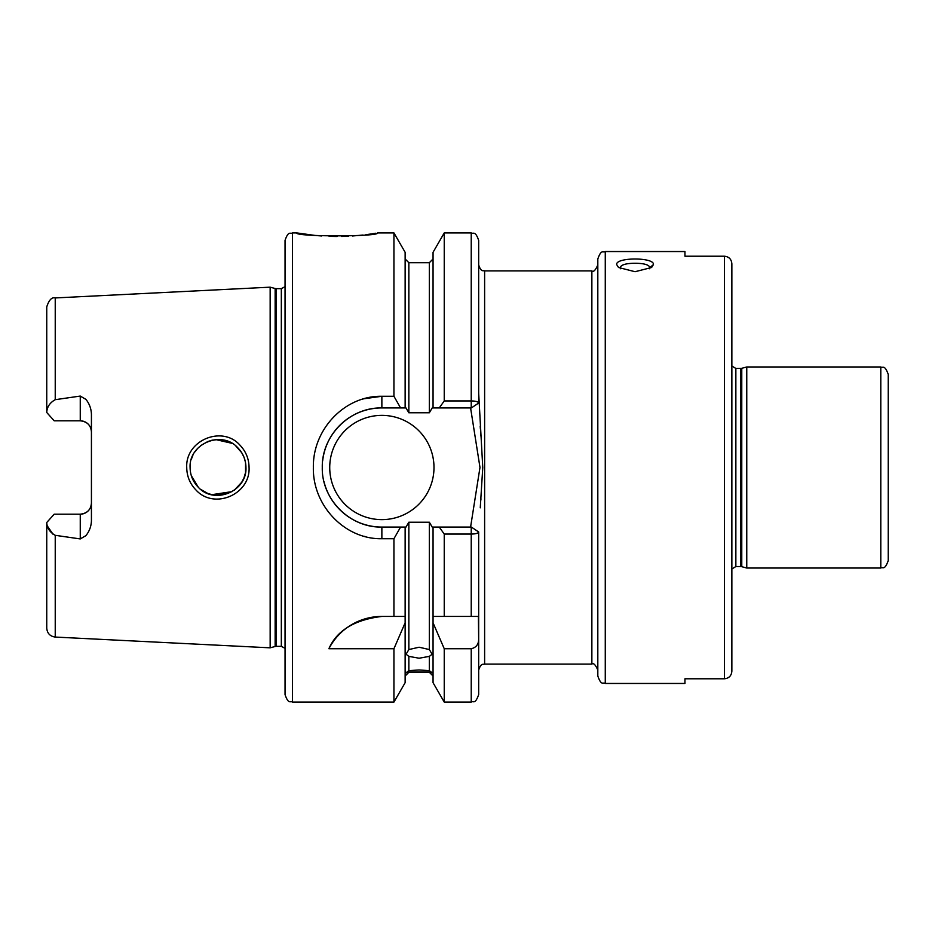 <?xml version="1.0" encoding="UTF-8"?>
<svg xmlns="http://www.w3.org/2000/svg" width="935" height="935" viewBox="0 0 935 935"><rect width="100%" height="100%" fill="white"/><g stroke="black" fill="none" stroke-linecap="round" stroke-linejoin="round"><path stroke-width="1.4" d="M616.668 264.558C615.557 257.148 654.582 257.16 653.436 264.558L651.601 267.492L635.052 271.711L618.514 267.492L616.668 264.558M649.591 268.754L649.954 267.609C649.054 264.769 644.098 263.319 635.052 263.261C626.029 263.319 621.062 264.769 620.162 267.609L620.524 268.754M237.794 447.783C221.899 429.878 188.8 443.622 190.097 467.5C190.191 475.132 192.926 481.724 198.302 487.264C214.431 505.099 247.214 491.354 245.952 467.5C245.847 459.845 243.123 453.276 237.794 447.783M186.731 467.5C185.27 440.315 222.249 424.958 239.956 445.153C245.893 451.36 248.932 458.816 249.061 467.5C250.463 494.592 213.87 510.054 195.871 489.893C189.898 483.675 186.86 476.207 186.731 467.5M292.503 702.08C290.294 700.654 288.588 704.815 285.046 694.635L285.046 240.365C288.588 230.185 290.294 234.346 292.503 232.92L292.503 702.08L393.939 702.08L405.135 682.702L405.135 616.434L393.939 616.434L393.939 538.724L381.866 538.724C344.992 539.53 312.582 505.753 313.354 467.5C312.664 429.153 344.898 395.54 381.866 396.276L393.939 396.276L393.939 232.92L377.588 232.92C380.066 236.824 294.256 236.812 296.769 232.92L314.896 235.41M316.334 235.55L321.757 235.982M329.108 236.368L337.138 236.508M341.591 236.473L345.073 236.368M345.377 236.368L348.416 236.228M352.401 235.994L362.967 235.047M365.819 234.697L370.879 234.007M371.733 233.879L375.905 233.212M381.866 616.434A59.571 59.571 0 0 0 328.898 648.726C336.834 630.541 354.494 619.776 381.866 616.434L405.135 616.434L405.135 527.071L405.989 527.071L408.852 522.221L408.852 649.556L406.059 654.243L408.852 656.37L408.852 670.652L406.059 672.768L408.852 672.288L405.135 676.017M408.852 649.556L419.09 647.219L429.34 649.556L429.34 522.221L432.204 527.071L471.38 527.071L470.585 527.071L479.982 467.453L470.585 407.929L471.38 407.929L439.263 407.929L444.242 400.94L444.242 232.92L471.228 232.92C473.391 234.346 475.097 230.162 478.673 240.365L478.673 403.008L478.673 393.121L482.764 467.5L480.263 507.822M433.057 676.017L429.34 672.288L432.122 672.768L429.34 670.652L429.34 656.37L419.09 658.228L408.852 656.37M408.852 670.652L419.09 669.963L429.34 670.652M429.34 672.055L408.852 672.055M80.258 396.066L55.235 399.689C49.8 402.74 46.972 407.017 46.75 412.499L54.195 420.808L80.258 420.808A11.173 11.173 0 0 1 91.431 431.982C90.894 425.308 87.165 421.58 80.258 420.808L80.258 396.066L85.903 399.362C89.398 403.698 91.244 408.7 91.431 414.369L91.431 520.631C91.256 526.276 89.409 531.279 85.903 535.638L80.258 538.934L80.258 514.192A11.173 11.173 0 0 0 91.431 503.018C90.882 509.704 87.154 513.432 80.258 514.192L54.195 514.192L46.75 522.501C46.972 527.983 49.8 532.249 55.235 535.311L80.258 538.934M329.728 467.5A52.126 52.126 0 0 0 381.866 519.626A52.126 52.126 0 0 0 433.992 467.5A52.126 52.126 0 0 0 381.866 415.374A52.126 52.126 0 0 0 329.728 467.5M393.939 396.276L400.577 407.929L381.866 407.929A59.571 59.571 0 0 0 341.813 423.391M341.509 423.672A59.571 59.571 0 0 0 322.68 460.698M363.855 398.777L381.866 396.276L381.866 407.929C349.83 407.216 321.582 435.558 322.283 467.5C321.511 499.36 349.924 527.843 381.866 527.071L400.577 527.071L393.939 538.724M245.402 473.04L244.058 477.61M241.756 482.215L234.346 490.162M216.09 495.363L232.125 491.611L211.696 494.697M207.85 493.505L200.639 489.344M198.302 487.264L191.348 475.728M190.424 471.719L190.413 463.363M241.697 482.32L243.836 478.159M245.543 472.28L245.566 462.848M207.138 493.212L212.455 494.86M605.272 683.462C602.97 681.942 601.427 686.302 597.816 676.017L597.816 258.983C601.427 248.698 602.97 253.058 605.272 251.538L605.272 683.462L684.946 683.462L684.946 678.787L724.415 678.787L724.415 256.213C728.984 256.704 731.462 259.24 731.86 263.834L731.86 671.166C731.462 675.748 728.984 678.296 724.415 678.787M888.25 374.409L888.25 560.591C884.522 570.923 882.815 566.633 880.805 568.036L880.805 366.964C882.815 368.367 884.522 364.077 888.25 374.409M275.147 288.506L276.304 288.658L276.304 646.342L275.147 646.494L275.147 288.506L270.157 287.174L270.157 647.826L55.235 637.062C50.046 636.338 47.217 633.357 46.75 628.133L46.75 522.501M731.86 568.994L735.857 566.54L735.857 368.46L741.771 368.308L746.761 366.964L746.761 568.036L880.805 568.036M731.86 467.5L731.86 566.481M480.859 500.108L480.964 498.776M484.622 664.095L591.867 664.095L591.867 270.905L484.622 270.905L484.622 664.095C483.395 664.832 481.221 662.342 478.673 670.056L478.673 534.025M363.107 399L362.079 399.315M888.25 537.473L888.25 549.394M605.272 251.538L684.946 251.538L684.946 256.213L724.415 256.213M731.86 671.166L731.86 593.725M731.86 341.275L731.86 263.834M429.34 656.37L432.122 654.243L429.34 649.556M429.34 522.221L408.852 522.221M53.237 534.528L47.416 526.113M363.902 536.234L365.527 536.667M393.939 702.08L393.939 648.726L405.135 622.827M328.898 648.726L393.939 648.726M478.673 541.879L478.673 531.992C478.124 533.301 475.646 533.99 471.228 534.06L444.242 534.06L439.263 527.071M471.38 527.071L478.673 531.992L478.673 616.434L444.242 616.434L444.242 534.06M405.135 527.071L400.577 527.071M433.057 622.827L444.242 648.726L444.242 702.08L433.057 682.702L433.057 616.434L444.242 616.434L433.057 616.434L433.057 527.071M444.242 400.94L471.228 400.94C475.634 401.01 478.124 401.688 478.673 403.008L471.38 407.929M400.577 407.929L405.135 407.929L405.135 252.298L393.939 232.92M408.852 412.779L429.34 412.779L429.34 262.712L408.852 262.712L408.852 412.779L405.989 407.929L405.135 407.929M439.263 407.929L433.057 407.929L433.057 252.298L444.242 232.92M444.242 648.726L471.228 648.726C476.195 647.581 478.685 644.332 478.673 638.979L478.673 694.635C474.886 705.107 473.531 700.479 471.228 702.08L471.228 648.726M478.673 638.979L478.393 616.434M433.057 407.929L432.204 407.929L429.34 412.779M480.964 436.224L480.8 434.12M480.415 429.107L480.193 426.161M46.75 412.499L46.75 306.867C48.971 299.995 51.799 297.014 55.235 297.938L55.235 399.689M245.438 462.171L244.07 457.414M243.883 456.946L241.686 452.669L235.819 445.972M207.862 441.495L212.888 440.046M216.008 439.649L232.02 443.33M215.915 439.649L211.485 440.35M207.909 441.472L200.604 445.679M197.823 448.216L194.842 451.932M192.855 455.403L191.313 459.354M323.989 481.63A59.571 59.571 0 0 0 381.866 527.071L381.866 538.724M653.436 264.558L649.954 267.609M276.304 288.658L281.33 288.658L281.33 646.342L285.046 648.341M741.771 368.308L741.771 566.692L746.761 568.036M740.613 368.46L740.613 566.54L741.771 566.692M55.235 535.311L55.235 637.062M471.228 616.434L471.228 527.071M471.228 407.929L471.228 232.92M80.258 420.808A11.173 11.173 0 0 1 91.431 431.982M591.867 664.095C593.48 662.728 595.466 664.715 597.816 670.056M55.235 297.938L270.157 287.174M746.761 366.964L880.805 366.964M292.503 232.92L296.769 232.92M429.34 672.288L408.852 672.288M444.242 702.08L471.228 702.08M429.34 262.712L433.057 258.983M408.852 262.712L405.135 258.983M484.622 270.905C483.395 270.168 481.221 272.658 478.673 264.944M735.857 368.46L731.86 366.006M735.857 566.54L740.613 566.54M275.147 646.494L270.157 647.826M276.304 646.342L281.33 646.342M281.33 288.658L285.046 286.659M591.867 270.905C593.48 272.272 595.466 270.285 597.816 264.944"/></g></svg>
